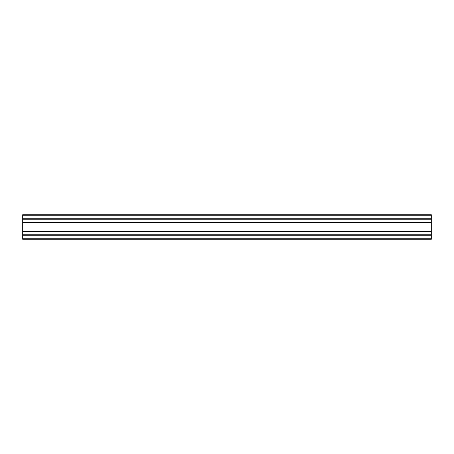 <?xml version="1.0" encoding="UTF-8"?>
<svg xmlns="http://www.w3.org/2000/svg" width="454" height="454" viewBox="0 0 454 454"><rect width="100%" height="100%" fill="white"/><g stroke="black" fill="none" stroke-linecap="round" stroke-linejoin="round"><path stroke-width="0.68" d="M22.7 239.258L22.7 238.237L431.3 238.237L431.3 239.258L22.7 239.258M22.7 215.763L431.3 215.763L431.3 214.742L22.7 214.742L22.7 238.237M431.3 215.763L431.3 238.237M22.7 235.251L431.3 235.251M22.7 234.803L431.3 234.803M22.7 231.455L431.3 231.455M22.7 231.007L431.3 231.007M22.7 222.993L431.3 222.993M22.7 222.545L431.3 222.545M22.7 219.197L431.3 219.197M22.7 218.749L431.3 218.749"/></g></svg>
